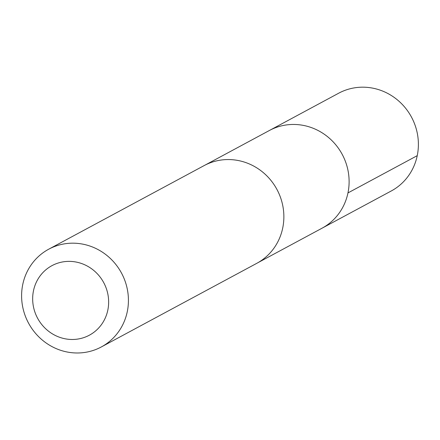 <?xml version="1.0" encoding="UTF-8"?>
<svg xmlns="http://www.w3.org/2000/svg" width="440" height="440" viewBox="0 0 440 440"><rect width="100%" height="100%" fill="white"/><g stroke="black" fill="none" stroke-linecap="round" stroke-linejoin="round"><path stroke-width="0.66" d="M205.205 165.028L269.412 130.482A55.501 52.784 61.7 0 1 342.194 154.347A55.501 52.784 61.7 0 1 321.998 228.228L391.27 190.971A55.506 52.789 -118.3 0 0 418 137.742A55.506 52.789 -118.3 0 0 338.679 93.209L269.412 130.482A55.501 52.784 61.7 0 1 342.194 154.347A55.501 52.784 61.7 0 1 321.998 228.228L257.785 262.768M101.31 346.962L256.751 263.34A55.506 52.789 -118.3 0 0 283.476 210.111A55.506 52.789 -118.3 0 0 204.16 165.578L48.719 249.2A55.506 52.789 -118.3 0 0 28.523 323.092A55.506 52.789 -118.3 0 0 101.31 346.962A55.506 52.789 -118.3 0 0 128.035 293.739A55.506 52.789 -118.3 0 0 48.719 249.2M108.367 297.336A39.485 37.549 -118.3 0 0 47.823 268.252A39.485 37.549 -118.3 0 0 55.77 335.687A39.485 37.549 -118.3 0 0 108.367 297.336M347.969 192.918L417.241 155.656"/></g></svg>

